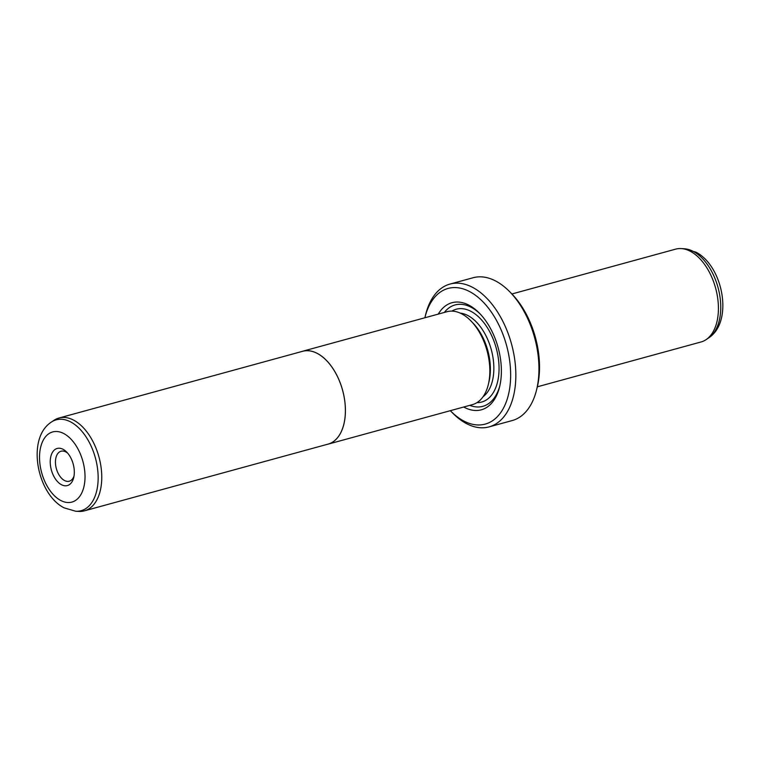 <?xml version="1.0" encoding="UTF-8"?>
<svg xmlns="http://www.w3.org/2000/svg" width="760" height="760" viewBox="0 0 760 760"><rect width="100%" height="100%" fill="white"/><g stroke="black" fill="none" stroke-linecap="round" stroke-linejoin="round"><path stroke-width="1.14" d="M73.834 420.251A48.127 28.281 -105.3 0 0 58.957 418.028A48.127 28.281 -105.3 0 0 53.893 420.365L51.3 422.123A47.101 27.683 74.7 0 1 70.813 422.009A47.101 27.683 74.7 0 1 98.049 474.05A47.101 27.683 74.7 0 1 75.706 511.242L78.831 511.423A48.127 28.281 -105.3 0 0 84.379 510.853A48.127 28.281 -105.3 0 0 101.27 468.873A48.127 28.281 -105.3 0 0 73.834 420.251M84.379 510.853L328.006 444.134A48.127 28.281 -105.3 0 0 344.897 402.144A48.127 28.281 -105.3 0 0 317.462 353.533A48.127 28.281 -105.3 0 0 302.584 351.31L58.957 418.028M63.137 449.34A19.247 11.314 74.7 0 1 66.709 452.086A19.247 11.314 74.7 0 1 73.701 477.603A19.247 11.314 74.7 0 1 61.408 484.69A19.247 11.314 74.7 0 1 50.264 460.598A19.247 11.314 74.7 0 1 63.137 449.34M67.763 453.255A15.552 9.139 -105.3 0 0 65.864 451.943A15.552 9.139 -105.3 0 0 61.056 451.231A15.552 9.139 -105.3 0 0 55.603 464.797A15.552 9.139 -105.3 0 0 64.467 480.5A15.552 9.139 -105.3 0 0 69.274 481.222A15.552 9.139 -105.3 0 0 74.005 476.064M326.838 444.457A48.165 28.31 -105.3 0 0 328.026 444.173L472.445 404.624A48.165 28.31 -105.3 0 0 489.345 362.596A48.165 28.31 -105.3 0 0 461.88 313.937A48.165 28.31 -105.3 0 0 446.994 311.714L302.575 351.262A48.165 28.31 -105.3 0 0 301.416 351.623M328.026 444.173A48.165 28.31 -105.3 0 0 344.926 402.154A48.165 28.31 -105.3 0 0 317.462 353.485A48.165 28.31 -105.3 0 0 302.575 351.262M438.273 314.099A55.528 32.642 74.7 0 1 469.148 305.283A55.528 32.642 74.7 0 1 479.446 313.205A55.528 32.642 74.7 0 1 499.605 386.802A55.528 32.642 74.7 0 1 464.16 407.255A55.528 32.642 74.7 0 1 463.714 407.018M444.305 312.445A52.563 30.894 74.7 0 1 471.323 307.373A52.563 30.894 74.7 0 1 480.263 314.06M499.871 385.643A52.563 30.894 74.7 0 1 469.756 405.356M511.907 293.977L675.621 249.147A48.127 28.281 74.7 0 1 681.169 248.577A48.127 28.281 74.7 0 1 690.489 251.37A48.127 28.281 74.7 0 1 717.25 295.393A48.127 28.281 74.7 0 1 706.106 339.635A48.127 28.281 74.7 0 1 701.043 341.971L537.329 386.812M450.319 410.685A70.328 41.344 -105.3 0 0 450.452 410.818A70.328 41.344 -105.3 0 0 463.495 420.85A70.328 41.344 -105.3 0 0 510.53 379.715A70.328 41.344 -105.3 0 0 469.813 291.688A70.328 41.344 -105.3 0 0 424.916 317.594A70.328 41.344 -105.3 0 0 424.878 317.765M424.916 317.594L425.609 314.763A74.034 43.52 74.7 0 1 449.986 284.069A74.034 43.52 74.7 0 1 472.862 287.498A74.034 43.52 74.7 0 1 515.081 362.292A74.034 43.52 74.7 0 1 489.098 426.882A74.034 43.52 74.7 0 1 466.212 423.462A74.034 43.52 74.7 0 1 452.485 412.889L450.452 410.818M489.098 426.882L512.202 420.555A74.034 43.52 -105.3 0 0 536.579 389.861A74.034 43.52 -105.3 0 0 509.703 291.735A74.034 43.52 -105.3 0 0 495.976 281.172A74.034 43.52 -105.3 0 0 473.09 277.742L449.986 284.069M509.703 291.735L511.736 293.816A70.328 41.344 74.7 0 1 537.272 387.04L536.579 389.861M472.007 322.078L472.844 322.924A44.422 26.106 74.7 0 1 488.965 381.805L488.68 382.964M63.906 433.618A36.375 21.384 -105.3 0 0 39.587 454.888A36.375 21.384 -105.3 0 0 60.638 500.412A36.375 21.384 -105.3 0 0 84.968 479.142A36.375 21.384 -105.3 0 0 63.906 433.618M460.227 313.12A44.422 26.106 74.7 0 1 468.065 315.637A44.422 26.106 74.7 0 1 492.661 355.661A44.422 26.106 74.7 0 1 483.113 396.673M451.887 311.115A48.127 28.281 74.7 0 1 471.124 311.448A48.127 28.281 74.7 0 1 498.911 363.964A48.127 28.281 74.7 0 1 476.947 402.648M684.294 248.758L695.932 252.168C723.064 265.924 733.742 321.651 708.7 337.877A47.101 27.683 -105.3 0 0 719.615 294.576A47.101 27.683 -105.3 0 0 693.414 251.494A47.101 27.683 -105.3 0 0 684.294 248.758L681.169 248.577M51.3 422.123C26.258 438.349 36.936 494.076 64.068 507.832L75.706 511.242M708.7 337.877L706.106 339.635"/></g></svg>
